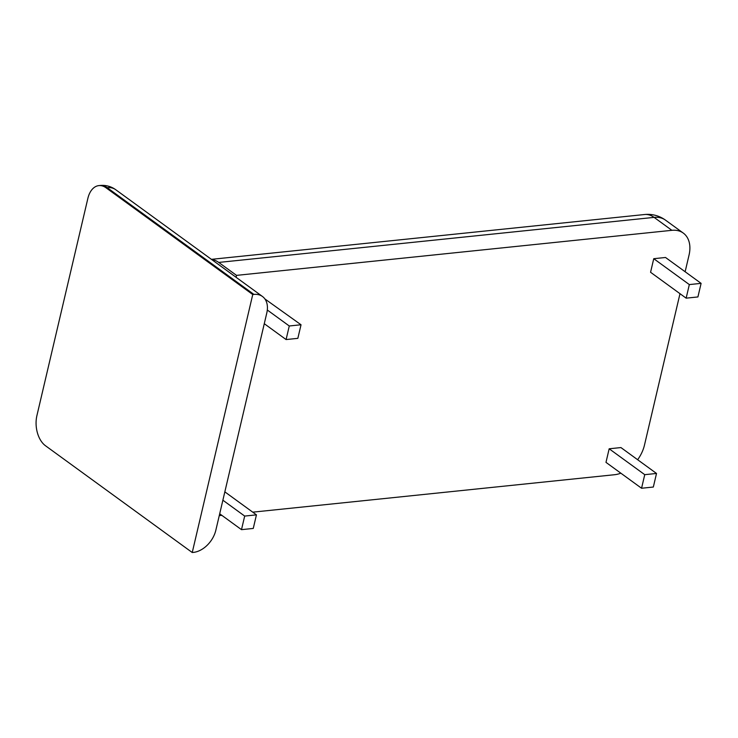 <?xml version="1.0" encoding="UTF-8"?>
<svg xmlns="http://www.w3.org/2000/svg" width="738" height="738" viewBox="0 0 738 738"><rect width="100%" height="100%" fill="white"/><g stroke="black" fill="none" stroke-linecap="round" stroke-linejoin="round"><path stroke-width="1.11" d="M236.077 277.276L236.52 275.375L218.734 262.433A30.184 18.736 -95.9 0 0 211.741 259.573M620.842 473.178A30.184 20.664 -54 0 1 614.56 474.719L252.747 512.163M221.861 515.364L219.26 515.631M236.52 275.375L671.884 230.321A30.184 20.664 126 0 1 683.277 233.07A30.184 20.664 126 0 1 689.052 255.044L685.132 271.75M679.993 293.678L644.468 445.134A30.184 20.664 -54 0 1 637.641 459.719M264.896 298.936L301.03 324.766L297.848 338.345L286.086 339.563L289.268 325.984L301.03 324.766M701.1 283.364L665.519 257.479L653.748 258.697L650.565 272.276L686.146 298.161L697.917 296.944L701.1 283.364L689.329 284.582L686.146 298.161M641.562 488.252L605.981 462.366L609.164 448.787L620.935 447.569L656.516 473.455L653.333 487.034L641.562 488.252L644.744 474.672L656.516 473.455M224.841 491.859L256.446 514.856L253.263 528.436L241.492 529.653L244.684 516.074L256.446 514.856M219.693 513.786L241.492 529.653M222.876 500.207L244.684 516.074M264.278 323.696L286.086 339.563M267.304 310.006L289.268 325.984M653.748 258.697L689.329 284.582M609.164 448.787L644.744 474.672M215.847 530.198L266.796 312.958A22.638 15.498 126 0 0 262.46 296.482A22.638 15.498 126 0 0 253.927 294.416L252.747 294.536L192.24 552.513L193.421 552.393A22.638 15.498 -54 0 0 215.847 530.198M262.46 296.482L115.691 189.694A22.638 22.638 0 0 0 100.045 185.487L98.864 185.607A22.638 14.05 84.1 0 0 87.859 198.411L36.9 415.66A22.638 14.05 -95.9 0 0 45.47 445.734L192.24 552.513M252.747 294.536L105.977 187.756A22.638 14.05 84.1 0 0 98.864 185.607M218.734 262.433L654.099 217.378A30.184 18.736 -95.9 0 0 644.625 214.518L211.428 259.342M683.277 233.07L665.482 220.127A30.184 20.664 126 0 0 654.099 217.378L671.884 230.321M115.691 189.694A22.638 15.498 126 0 0 107.148 187.637L105.977 187.756M253.927 294.416L107.148 187.637A22.638 14.05 84.1 0 0 100.045 185.487M665.482 220.127A30.184 30.184 0 0 0 644.625 214.518"/></g></svg>
